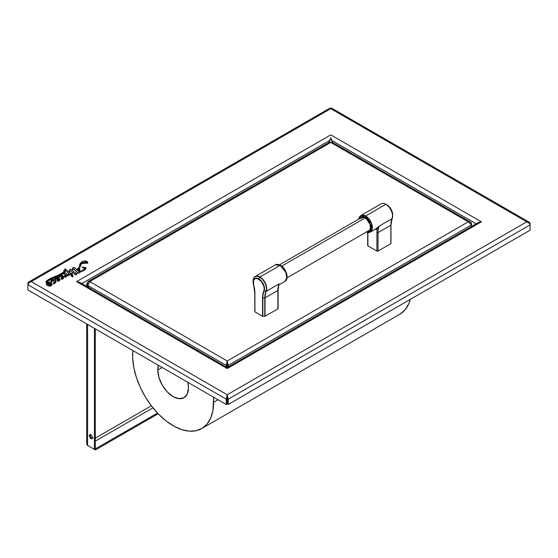 <?xml version="1.0" encoding="UTF-8"?>
<svg xmlns="http://www.w3.org/2000/svg" width="558" height="558" viewBox="0 0 558 558"><rect width="100%" height="100%" fill="white"/><g stroke="black" fill="none" stroke-linecap="round" stroke-linejoin="round"><path stroke-width="0.84" d="M50.708 285.096C50.792 283.548 49.788 282.767 47.688 282.753C47.674 284.315 48.679 285.096 50.708 285.096L49.571 283.032L47.688 282.753L47.793 283.638L49.062 284.971L50.087 285.333L50.813 284.81M61.812 278.114L62.81 277.926L62.182 276.733L62.273 278.247L62.894 277.682L62.182 276.733L61.819 278.003L62.182 276.942L62.887 277.954M62.273 278.456L62.182 276.942L62.88 277.779M62.601 277.291L62.852 277.703M71.222 269.626L69.889 269.458L70.573 269.249L72.268 270.435A20.193 11.655 180 0 1 72.84 267.889A1.004 0.579 180 0 1 73.649 267.456A1.004 0.579 180 0 1 74.66 267.714L76.523 269.381L74.221 267.498L72.84 267.889M72.952 272.534L71.173 273.56L64.944 268.761L70.301 273.001L71.173 273.56L72.952 272.534L70.043 270.56A5.406 3.118 0 0 0 69.862 271.23L69.408 271.237A9.821 5.671 0 0 0 69.408 271.439L69.862 271.432A5.406 3.118 180 0 1 70.043 270.769L70.399 270.714M64.644 271.634L63.556 271.021L64.219 270.414L65.153 270.239L63.549 271L64.672 271.509L46.014 282.181L47.018 282.557L46.391 283.785L52.075 284.029L50.973 282.439L51.929 283.408L52.006 284.482L51.224 285.452L49.571 285.919L47.8 285.55L46.426 284.113L47.018 282.557L46.014 282.146L46.746 280.751L50.018 278.568L62.266 273.497L64.644 271.634L63.591 271.097M46.753 282.822L46.028 282.278M52.075 284.141L46.391 283.896M53.652 283.443L53.24 282.822L53.652 283.485L56.044 281.63L55.047 280.032L56.03 281.832L53.652 283.694L53.373 282.69L54.259 282.941L55.263 282.174L53.687 280.625L52.501 280.646L50.973 282.439M56.044 281.734L55.158 282.997L53.673 283.548M59.406 279.795L55.654 279.976L59.462 279.67L57.383 280.521L60.145 279.272L55.716 278.672L57.983 277.975L55.751 278.77M60.138 279.384L57.432 280.625M55.096 279.516L55.263 278.296L56.86 277.005L57.718 276.921L58.165 277.926C58.227 275.631 54.154 278.156 55.109 279.356L55.109 279.356M54.621 279.76C52.068 279.418 50.764 280.269 50.729 282.299L52.145 279.725L55.102 279.488M59.294 275.757L50.785 278.84L46.921 281.204L47.918 281.713L47.814 282.118L46.9 281.33L52.78 278.065L59.678 275.38L58.681 277.528L59.294 275.757L46.921 281.427M58.681 277.514L60.048 276.531L61.771 276.622C60.417 276.175 59.546 276.496 59.148 277.577L59.148 277.368C59.546 276.287 60.417 275.966 61.771 276.412L61.22 278.337L63.779 277.18L60.459 275.024C63.138 273.901 64.84 272.423 65.565 270.602L68.794 273.35L67.86 274.738L68.794 273.35M63.779 277.298L61.22 278.435L61.478 279.237L62.594 279.098M65.565 270.763L65.565 270.804C64.84 272.632 63.138 274.111 60.459 275.233L63.731 273.281L65.565 270.804L63.731 273.071L60.459 275.024L61.792 275.115L63.277 276.14L63.779 277.159L63.431 278.205L61.478 279.028L61.227 277.989L61.771 276.412L60.941 276.098L58.736 277.41M67.623 274.759L64.707 272.471L67.86 274.738M70.043 274.208L69.22 274.689L70.043 274.208L68.969 273.497L67.867 275.91L66.402 275.331L65.746 277.2L64.686 276.782L64.505 275.254L64.686 276.991L64.526 275.213L65.488 275.959L65.914 274.906L63.919 273.336L64.707 272.471M71.41 273.699L73.14 272.695L71.41 273.699L72.777 275.059L72.554 276.629L71.452 275.987L71.989 275.478L71.543 274.913L70.287 274.341L69.22 274.892L70.287 274.55L71.982 275.506M75.323 274.731L76.195 274.85L77.081 272.911L75.965 274.766L73.14 272.695L71.591 273.797L73.14 272.695L75.658 274.927L74.026 273.692M86.092 268.363L78.364 273.427L86.106 268.252L82.207 266.975L85.73 267.638L86.106 268.272L85.221 269.486L78.364 273.218L73.921 268.963A0.99 0.572 0 0 0 73.649 268.789L72.986 268.942L72.456 270.588L76.3 273.622M80.01 271.767L79.578 267.945L81.489 263.425L87.222 263.097L81.552 263.578L79.578 268.042M87.222 263.306L87.585 263.104L86.776 262.33L85.339 261.897L82.277 262.86L80.471 264.485L79.592 267.561L80.01 271.899L84.746 268.712L84.474 267.896L82.207 266.975M79.062 271.892A28.765 16.607 180 0 0 78.936 271.097A21.357 12.332 0 0 1 78.804 269.667L77.583 270.372L78.804 269.57M78.804 269.458L77.45 270.239L78.804 269.458A21.357 12.332 180 0 0 78.936 270.888A28.765 16.607 0 0 1 79.083 271.92M58.165 277.926L56.86 277.856L55.723 278.707L59.601 278.651L60.125 279.495L59.253 280.744L58.241 281.176L57.383 280.514L58.96 280.165L59.26 279.537L55.047 280.032M84.216 268.147L84.607 268.224M76.132 274.662L76.844 273.859M72.777 276.057L72.875 276.852M71.173 275.938L71.982 276.503L71.822 276.084M69.75 275.045L68.969 274.494M64.372 273.504L63.731 274.076M61.227 278.986L61.317 278.449L61.227 278.986M58.855 277.786L59.015 277.312M50.924 282.767L51.12 282.236M57.718 277.919L58.13 278.47M46.405 284.566L46.6 284.036M77.192 269.995L78.776 269.082L78.811 268.356M85.709 261.918L86.058 261.995M87.425 262.867L87.683 263.376M84.502 270.114L84.746 269.709M50.708 286.094L50.778 285.591M62.719 279.014L62.852 278.498M78.797 268.468L78.776 269.075M227.162 367.569L227.232 368.566L481.394 221.826L478.401 222.516L227.169 367.569M227.294 367.569L79.599 282.292L76.606 281.602L227.232 368.566L227.336 367.68M330.008 140.316L328.669 142.632L330.768 137.868L332.868 142.632L331.536 140.295L476.176 223.8L331.536 140.295L330.768 137.868L330.008 140.295L81.824 283.576L330.008 140.295M227.183 368.189L227.232 368.566L481.394 221.826L330.768 134.862L76.606 281.602L227.232 368.566L227.28 368.189M227.699 367.889L227.329 367.617M529.124 222.147L331.473 108.036L330.768 108.664L526.773 221.826L529.124 222.147L529.849 222.837L530.1 224.888L530.1 223.744L526.773 221.826C528.782 221.638 529.891 222.279 530.1 223.744M227.322 397.205L227.357 403.978L228.222 404.48L228.222 399.179L228.222 404.48L530.1 230.196L530.1 224.888L530.1 230.196L228.222 404.48L227.357 403.978L227.357 398.677L228.222 399.179L530.1 224.888C529.891 223.353 528.782 222.328 526.773 221.826L227.232 394.764L228.222 399.179L530.1 224.888L529.849 223.891M227.357 398.677L227.232 394.764L228.222 399.179L227.357 398.677M28.151 283.666L27.9 283.52C28.109 282.055 29.218 281.413 31.227 281.602C29.218 282.104 28.109 283.129 27.9 284.671L226.241 399.179L226.241 404.48L27.9 289.972L27.9 284.671L27.9 289.972L226.241 404.48L227.106 403.978L227.106 398.677L227.106 403.978L226.241 404.48L226.241 399.179L227.232 394.764L31.227 281.602L28.877 282.739L27.9 284.671L226.241 399.179L227.232 394.764L227.106 398.677L226.241 399.179L227.106 398.677L227.141 397.205M227.183 396.417L227.232 395.762M55.263 279.502L55.109 280.562M27.9 283.52L27.9 284.671L28.151 282.613L28.877 281.93L31.227 281.602L330.768 108.664L330.071 108.036L28.877 281.93M330.768 108.664L526.773 221.826L227.232 394.764L31.227 281.602L330.768 108.664M481.394 221.826L330.768 134.862L76.606 281.602M64.749 269.884L65.153 270.449M63.598 271.09L64.644 271.844M46.126 282.634L47.018 282.767M46.405 283.778L46.642 284.845L47.8 285.752L49.571 286.128L51.224 285.661L52.006 284.692L51.929 283.61M50.973 282.648L52.089 281.141L53.087 280.723L55.263 282.383M53.24 283.032L53.917 283.827L54.963 283.331M56.03 282.062L56.044 281.581M55.047 280.242L56.979 279.976M58.269 279.809L59.462 279.879M57.411 280.814L57.641 280.479L57.732 281.155L58.813 281.211M59.629 280.611L60.048 279.133M55.772 278.735L56.86 278.065L58.165 278.135M55.263 278.505L55.109 279.565M47.005 281.748L47.207 281.023M49.969 279.412L52.571 278.351M55.828 277.131L59.678 275.589M62.294 279.251L62.838 278.937M63.431 278.414L63.772 277.563M64.031 273.42L65.858 275.073M64.595 275.387L65.098 277.298L66.339 276.349M66.402 275.533L67.197 276.105L67.867 275.91L68.969 273.706L70.043 274.417M71.619 276.084L72.554 276.831L72.777 275.268M72.512 270.63L72.986 269.151L73.649 268.998A0.99 0.572 180 0 1 73.921 269.172L78.364 273.427M83.142 270.993L86.099 268.503M82.172 267.205L84.781 268.586M79.585 268.175L79.815 266.452M80.087 265.51L81.231 263.85L83.484 262.462L85.946 262.169L86.915 262.699M87.571 263.111C88.624 260.23 81.873 260.523 80.931 262.713L78.776 268.084L79.899 264.074L81.921 261.904L83.888 261.025L85.709 260.921L87.215 261.639L87.711 262.818M78.776 268.168L76.523 269.381M47.814 282.118L50.729 282.299M65.153 270.239L64.707 269.849L64.944 268.761M69.408 271.237A9.821 5.671 180 0 1 69.889 269.458M78.936 269.891A21.357 12.332 180 0 1 78.804 268.461L76.795 269.619A57.46 33.173 180 0 1 79.117 271.955A28.765 16.607 0 0 0 78.936 269.891M61.819 278.003L62.273 278.247M47.688 282.753L47.688 282.955C49.788 282.976 50.792 283.757 50.708 285.305M47.549 283.38L47.974 282.801L49.055 282.906L50.806 284.929M47.688 282.955L48.351 282.725M470.359 222.007L332.359 142.339L330.768 142.45L468.246 221.826L227.232 360.977L89.754 281.602L330.768 142.45L468.246 221.826L471.58 224.888L228.222 365.392L471.58 224.888L468.246 221.826L470.359 222.007L471.58 223.744L470.715 224.246L471.58 223.744L471.58 224.888L471.58 223.744C471.057 222.077 469.948 221.442 468.246 221.826L227.232 360.977L228.222 365.392L228.222 366.955L228.222 365.392L227.357 364.89L227.232 361.975L227.357 367.457L227.357 364.89L228.222 365.392L227.232 360.977L227.106 364.89L227.232 360.977L226.241 365.392L227.106 364.89L227.106 367.457L227.106 364.89L226.241 365.392L226.241 366.955L226.241 365.392L87.718 285.417L226.241 365.392L227.232 360.977L89.754 281.602L87.718 285.417L89.754 281.602L88.227 281.448L87.592 282.85L88.457 283.345L87.592 282.85C86.406 283.729 86.406 284.608 87.592 285.494L88.82 287.621L87.592 285.494L87.592 286.91L87.592 285.494L86.692 284.168L87.592 282.85A3.055 1.765 60 0 1 88.227 281.448A3.055 1.765 60 0 1 89.754 281.602L330.768 142.45A3.055 1.765 -120 0 0 329.241 142.297L328.774 142.841M152.962 407.849L95.299 441.141L152.962 407.849M95.299 438.149L151.344 405.785L95.299 438.149M86.692 323.912L86.692 443.519L87.592 445.444L94.435 449.392L95.299 448.897L95.299 328.878L95.299 448.897L157.544 413.101L94.435 449.392L94.435 328.383L94.435 449.392L87.592 445.444C86.406 444.161 86.406 442.878 87.592 441.594M93.026 438.302L91.833 438.19L90.64 436.928L90.145 435.261L90.64 434.173M87.92 284.12L88.066 283.708L87.92 284.12M87.592 445.444L87.592 324.435L87.592 445.444M89.28 435.763L89.775 434.668L91.61 435.31L92.656 437.709L92.161 438.804L90.319 438.163L89.28 435.763M89.44 288.402L91.01 288.619L91.958 289.428M87.718 285.417L89.071 287.768M471.58 224.888L471.58 226.457L471.58 224.888M88.227 281.448L329.241 142.297L330.768 142.45C332.122 141.865 332.882 142.311 333.056 143.769M88.582 446.016L95.425 449.964L158.158 413.75L95.425 449.964L95.425 448.967L95.425 449.964L88.582 446.016M157.774 370.052A21.706 12.534 60 0 1 158.423 365.33L157.774 370.052L162.19 367.506L157.774 370.052L158.946 377.508L162.273 385.18L167.254 391.897L173.126 396.64L178.999 398.684L183.98 397.715A21.706 12.534 60 0 1 167.254 391.897A21.706 12.534 60 0 1 157.774 370.052M187.83 382.307A21.706 12.534 60 0 1 188.478 387.775L187.307 393.885L183.98 397.715A21.706 12.534 60 0 0 188.478 387.775L187.83 382.307M213.637 402.304A57.3 33.082 60 0 1 201.773 428.537A57.3 33.082 60 0 1 155.598 410.981A57.3 33.082 60 0 1 132.853 350.564L132.658 357.755L133.781 367.345L136.368 377.361L140.323 387.44L145.505 397.198L151.72 406.28L158.73 414.336L166.277 421.074L174.082 426.235L181.845 429.639L189.288 431.146L196.13 430.706L202.108 428.335L207.011 424.122L210.645 418.228L212.884 410.862L213.637 397.205L213.637 402.304L218.059 399.758L213.637 402.304M213.4 397.066A57.3 33.082 60 0 1 213.463 397.798L213.4 397.066M201.773 428.537L399.849 314.182A57.3 33.082 -120 0 0 410.304 299.353L408.721 303.873L405.08 309.767L400.184 313.98M213.463 397.101L213.463 397.798L213.463 397.101M365.197 217.899L281.692 266.11L365.197 217.899M253.116 280.807A9.43 5.447 60 0 1 259.784 277.193A9.43 5.447 -120 0 0 253.116 281.044L253.116 282.153A8.077 4.659 60 0 1 258.828 278.861L259.784 277.193A9.43 5.447 60 0 1 265.978 291.332A23.987 13.852 -120 0 0 264.771 297.902L264.771 316.365L277.877 308.888A0.795 0.46 0 0 0 278.107 308.567L278.107 290.104A0.795 0.46 180 0 1 277.877 290.432L277.877 308.888L277.877 290.432A0.795 0.46 0 0 0 278.107 290.104A0.795 0.46 180 0 0 278.107 290.069M278.951 284.482L279.084 283.889A23.875 13.783 -120 0 0 277.877 290.432L265.05 297.832A23.875 13.783 60 0 1 266.257 291.297A9.549 5.51 -120 0 0 259.986 276.984A9.549 5.51 -120 0 0 255.139 276.552A9.549 5.51 60 0 1 255.208 276.51A9.549 5.51 60 0 1 259.986 276.984L280.123 265.357A9.549 5.51 -120 0 0 275.352 264.883L280.123 265.357A0.795 0.46 -60 0 1 280.521 265.315A0.795 0.46 120 0 0 280.123 265.357L285.808 272.227L286.826 277.968L284.901 281.42A9.549 5.51 -120 0 0 286.366 273.769A9.549 5.51 -120 0 0 280.123 265.357L259.986 276.984A9.549 5.51 60 0 1 266.257 291.297L265.978 291.332A9.43 5.447 -120 0 0 259.784 277.193L258.828 278.861A8.077 4.659 -120 0 0 253.116 281.95A8.077 4.659 -120 0 0 253.52 284.838A8.077 4.659 60 0 1 253.116 282.153L254.922 293.417L254.922 311.88L262.567 316.295L262.567 297.832L262.895 294.066L264.199 289.518L263.913 286.296L261.325 281.371L257.412 278.554L255.062 278.637L253.569 280.318L253.625 284.908A7.791 4.499 60 0 1 258.745 279.133A7.791 4.499 60 0 1 263.857 290.816A25.633 14.801 -120 0 0 262.567 297.832L262.567 316.295L262.846 297.902A25.347 14.634 60 0 1 264.129 290.962L266.257 291.297L279.084 283.889L279.084 284.608L278.372 285.166M286.875 276.405L286.407 273.392L284.127 268.872M283.059 267.596L280.688 265.685A0.795 0.46 -60 0 0 280.521 265.315C286.163 268.328 289.595 278.93 284.901 281.42L278.672 285.019M279.084 283.889A23.875 13.783 -120 0 0 277.877 290.432L265.05 297.832L265.05 316.295L265.05 297.832A23.875 13.783 60 0 1 266.257 291.297L279.084 283.889M255.139 276.552A9.549 5.51 -120 0 0 253.96 277.786M254.804 310.611L254.804 293.257L254.804 310.611M254.804 292.148L254.804 293.257L254.804 292.148M253.527 284.852L253.52 284.838A25.347 14.634 60 0 1 253.534 284.866L253.527 284.852A25.347 14.634 60 0 1 254.804 293.257L254.922 293.417A25.633 14.801 -120 0 0 253.625 284.908L254.804 293.257L254.804 311.72L254.804 293.257M258.828 278.861A8.077 4.659 60 0 1 264.129 290.962L265.978 291.332A23.987 13.852 -120 0 0 264.771 297.902L262.846 297.902L264.771 297.902L264.771 316.365L262.846 316.365L262.846 297.902A25.347 14.634 60 0 1 264.129 290.962L264.129 290.962A8.077 4.659 -120 0 0 258.828 278.861M367.673 232.498L367.673 245.541A0.795 0.46 0 0 0 367.91 245.862L376.908 251.065L376.908 232.602A0.795 0.46 0 0 0 378.038 232.602A23.875 13.783 60 0 1 379.245 226.06L392.065 218.659L392.665 214.774A8.077 4.659 -120 0 0 386.959 204.884L385.996 204.326A9.43 5.447 60 0 1 392.665 215.883A9.43 5.447 60 0 1 392.19 218.464A9.43 5.447 -120 0 0 392.665 215.639A9.43 5.447 -120 0 0 385.996 204.326A9.43 5.447 -120 0 0 382.753 203.426M359.094 218.882L365.092 216.95A0.795 0.46 -60 0 1 365.657 215.974L360.88 215.5A9.549 5.51 60 0 1 365.657 215.974L385.794 204.347A9.549 5.51 -120 0 0 381.023 203.872C382.46 203.112 384.113 203.258 385.996 204.326L386.959 204.884A8.077 4.659 60 0 1 392.665 214.565M376.427 228.578A0.795 0.649 -113.3 0 1 377.215 229.017A10.344 5.971 60 0 1 375.192 229.296M367.91 245.862L367.91 232.533L367.91 245.862M376.287 228.641L379.245 226.06L392.065 218.659A23.875 13.783 -120 0 0 390.865 225.195L378.038 232.602L378.038 251.065L390.865 243.658L390.865 225.195L378.038 232.602A0.795 0.46 180 0 1 376.908 232.602L376.908 251.065A0.795 0.46 0 0 0 378.038 251.065L378.038 232.602A23.875 13.783 60 0 1 379.245 226.06L377.215 229.017A24.671 14.243 -120 0 0 376.908 232.602A24.671 14.243 60 0 1 377.215 229.017L374.976 229.268M359.024 219.196L359.945 217.153L362.728 216.127L366.299 217.787L369.473 221.568L371.168 226.206L371.168 228.996L369.473 231.682L366.299 231.807M368.099 231.047L369.605 230.182L370.414 228.389L370.107 224.595L368.929 221.882L367.171 219.51L364.039 217.348L362.079 217.153L360.58 218.025M380.954 203.914A9.549 5.51 60 0 1 385.794 204.347A9.549 5.51 60 0 1 392.065 218.659A9.549 5.51 -120 0 0 385.794 204.347L365.657 215.974A9.549 5.51 60 0 1 371.893 224.393A9.549 5.51 60 0 1 370.428 232.044L372.36 228.585L371.342 222.851L365.657 215.974A0.795 0.46 120 0 0 365.092 216.95L371.133 226.018L370.045 231.249L366.613 231.905M366.264 232.107L368.517 232.56L370.428 232.044A9.549 5.51 60 0 1 366.473 231.982M390.977 243.497L390.865 225.195L390.977 243.497L390.977 225.034L392.065 218.659A23.875 13.783 -120 0 0 390.865 225.195L390.977 225.034A23.987 13.852 60 0 1 392.128 218.61M390.977 225.034L390.977 223.925L390.977 225.034M86.692 286.394L86.692 284.168M369.612 230.175L287.035 277.849M362.093 217.153L279.516 264.82M278.833 284.887L278.107 290.104M253.116 281.044C253.339 278.477 254.036 276.963 255.208 276.51L275.352 264.883C276.315 264.053 278.037 264.199 280.521 265.315M385.996 204.326L386.959 204.884C390.433 207.269 392.337 210.568 392.665 214.774M381.023 203.872L360.88 215.5L359.491 216.881L358.745 219.078M376.657 228.445L370.428 232.044"/></g></svg>
